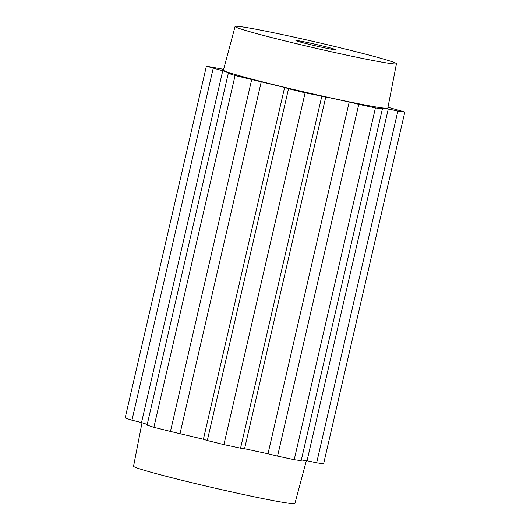 <?xml version="1.0" encoding="UTF-8"?>
<svg xmlns="http://www.w3.org/2000/svg" width="530" height="530" viewBox="0 0 530 530"><rect width="100%" height="100%" fill="white"/><g stroke="black" fill="none" stroke-linecap="round" stroke-linejoin="round"><path stroke-width="0.79" d="M317.145 46.209A18.948 0.696 13 0 0 314.045 45.494M334.079 49.648A20.385 0.749 13 0 0 335.603 49.74A20.385 0.749 13 0 0 315.926 44.401A20.385 0.749 13 0 0 295.906 40.572A20.385 0.749 13 0 0 312.11 45.043A20.385 0.749 13 0 0 334.079 49.648M306.386 460.669L294.912 503.5A82.793 3.034 -167 0 1 288.618 503.222A82.793 3.034 -167 0 1 198.021 484.182A82.793 3.034 -167 0 1 133.567 466.248L142.02 422.735M251.67 79.632L170.455 431.427L203.401 439.251L284.617 87.457L235.095 75.538L228.298 73.332L232.312 73.889L222.739 70.775L206.382 66.21L223.614 69.331M180.054 433.487L261.277 81.693M203.401 439.251L207.316 440.523L288.539 88.729L284.617 87.457M321.763 96.394L240.547 448.188L244.562 448.744L325.778 96.95L305.114 92.816L288.539 88.729M305.114 92.816L223.898 444.61L207.316 440.523M240.547 448.188L223.898 444.61M244.562 448.744L268.001 453.779L349.217 101.985L325.778 96.95M268.001 453.779L277.561 456.138L358.777 104.344L349.217 101.985M301.338 459.974L307.055 460.762L388.271 108.968L378.466 107.61L382.388 108.889L375.425 107.921L358.777 104.344M375.425 107.921L294.21 459.715L277.561 456.138M382.388 108.889L301.173 460.683L294.21 459.715M307.055 460.762L316.655 462.829L397.878 111.035L388.271 108.968M387.98 107.265L404.841 111.996L397.878 111.035M404.841 111.996L323.618 463.79L316.655 462.829M235.088 26.5L223.402 70.119A84.376 3.094 13 0 0 288.976 88.377A84.376 3.094 13 0 0 381.408 107.809A84.376 3.094 13 0 0 387.821 108.08L396.433 63.752A82.793 3.034 -167 0 1 390.14 63.481A82.793 3.034 -167 0 1 299.443 44.414A82.793 3.034 -167 0 1 235.088 26.5A82.793 3.034 -167 0 1 316.443 42.175A82.793 3.034 -167 0 1 396.433 63.752M206.382 66.21L125.159 418.004L131.957 420.21L141.523 422.569L222.739 70.775M235.095 75.538L153.879 427.332L147.075 425.126L228.298 73.332M213.179 68.416L131.957 420.21M141.523 422.569L147.241 424.431M170.455 431.427L153.879 427.332"/></g></svg>
